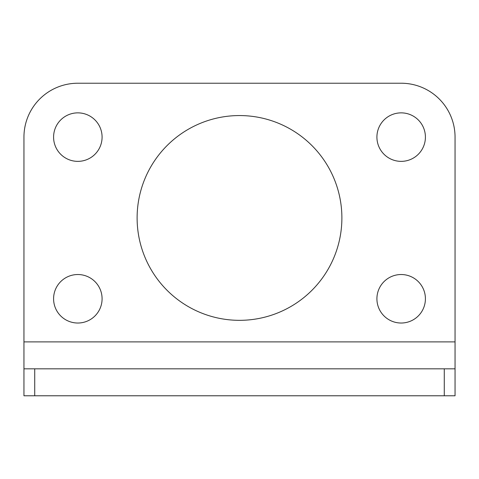 <?xml version="1.0" encoding="UTF-8"?>
<svg xmlns="http://www.w3.org/2000/svg" width="479" height="479" viewBox="0 0 479 479"><rect width="100%" height="100%" fill="white"/><g stroke="black" fill="none" stroke-linecap="round" stroke-linejoin="round"><path stroke-width="0.72" d="M137.114 217.945A102.386 102.386 0 0 1 239.5 115.559A102.386 102.386 0 0 1 341.886 217.945A102.386 102.386 0 0 1 239.5 320.331A102.386 102.386 0 0 1 137.114 217.945M53.588 298.776A24.249 24.249 0 0 1 77.838 274.527A24.249 24.249 0 0 1 102.087 298.776A24.249 24.249 0 0 1 77.838 323.026A24.249 24.249 0 0 1 53.588 298.776M53.588 137.114A24.249 24.249 0 0 1 77.838 112.864A24.249 24.249 0 0 1 102.087 137.114A24.249 24.249 0 0 1 77.838 161.363A24.249 24.249 0 0 1 53.588 137.114M376.913 298.776A24.249 24.249 0 0 1 401.163 274.527A24.249 24.249 0 0 1 425.412 298.776A24.249 24.249 0 0 1 401.163 323.026A24.249 24.249 0 0 1 376.913 298.776M376.913 137.114A24.249 24.249 0 0 1 401.163 112.864A24.249 24.249 0 0 1 425.412 137.114A24.249 24.249 0 0 1 401.163 161.363A24.249 24.249 0 0 1 376.913 137.114M444.272 368.83L23.95 368.83L23.95 395.774L455.05 395.774L455.05 368.83L444.272 368.83L444.272 395.774M455.05 368.83L455.05 137.114A53.888 53.888 0 0 0 401.163 83.226L77.838 83.226A53.888 53.888 0 0 0 23.95 137.114L23.95 368.83M34.727 368.83L34.727 395.774M455.05 341.886L23.95 341.886"/></g></svg>
